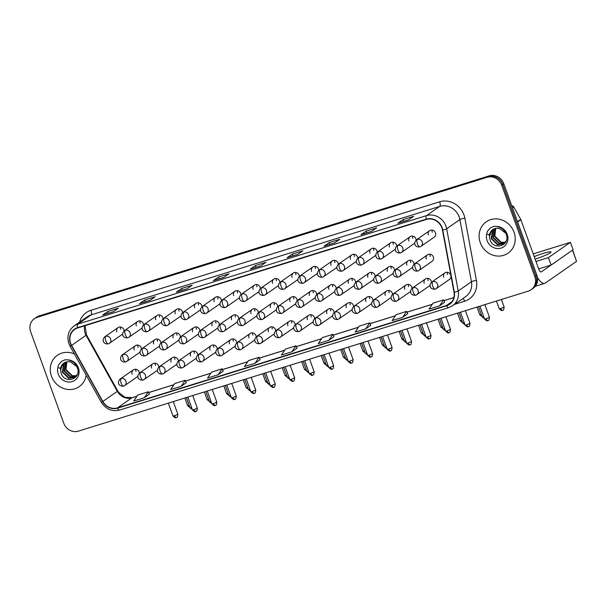 <?xml version="1.0" encoding="UTF-8"?>
<svg xmlns="http://www.w3.org/2000/svg" width="607" height="607" viewBox="0 0 607 607"><rect width="100%" height="100%" fill="white"/><g stroke="black" fill="none" stroke-linecap="round" stroke-linejoin="round"><path stroke-width="0.91" d="M140.581 372.508A3.983 1.51 72.7 0 0 140.634 377.122A3.983 1.51 -107.3 0 0 143.108 380.028L144.2 379.489A3.983 3.657 -124.8 0 0 140.581 372.508A3.983 3.657 -124.8 0 0 139.656 372.956C135.824 376.841 138.897 380.748 143.108 380.028A3.983 1.51 -107.3 0 0 143.275 379.944A3.983 3.657 -124.8 0 0 144.2 379.489L157.38 370.316A3.983 3.657 -124.8 0 0 157.425 370.285M158.859 367.098A3.983 3.657 -124.8 0 0 152.827 363.783A3.983 3.657 -124.8 0 0 151.591 368.146M160.051 366.446A3.983 1.51 72.7 0 0 160.111 371.059A3.983 1.51 -107.3 0 0 162.585 373.965L163.678 373.426A3.983 3.657 -124.8 0 0 160.051 366.446A3.983 3.657 -124.8 0 0 159.125 366.894C155.301 370.778 158.366 374.686 162.585 373.965A3.983 1.51 -107.3 0 0 162.744 373.882A3.983 3.657 -124.8 0 0 163.678 373.426L176.849 364.253A3.983 3.657 -124.8 0 0 176.895 364.223M178.337 361.036A3.983 3.657 -124.8 0 0 172.305 357.72A3.983 3.657 -124.8 0 0 171.06 362.083M179.528 360.383A3.983 1.51 72.7 0 0 179.581 365.004A3.983 1.51 -107.3 0 0 182.054 367.903L183.147 367.372A3.983 3.657 -124.8 0 0 179.528 360.383A3.983 3.657 -124.8 0 0 178.602 360.839C174.778 364.724 177.843 368.631 182.054 367.903A3.983 1.51 -107.3 0 0 182.221 367.819A3.983 3.657 -124.8 0 0 183.147 367.372L196.327 358.198A3.983 3.657 -124.8 0 0 196.372 358.168M197.806 354.981A3.983 3.657 -124.8 0 0 191.782 351.665A3.983 3.657 -124.8 0 0 190.537 356.021M199.005 354.321A3.983 1.51 72.7 0 0 199.058 358.942A3.983 1.51 -107.3 0 0 201.532 361.84L202.624 361.309A3.983 3.657 -124.8 0 0 199.005 354.321A3.983 3.657 -124.8 0 0 198.079 354.776C194.248 358.661 197.321 362.569 201.532 361.84A3.983 1.51 -107.3 0 0 201.699 361.764A3.983 3.657 -124.8 0 0 202.624 361.309L215.804 352.136A3.983 3.657 -124.8 0 0 215.849 352.106M217.283 348.919A3.983 3.657 -124.8 0 0 211.251 345.603A3.983 3.657 -124.8 0 0 210.014 349.966M218.474 348.259A3.983 1.51 72.7 0 0 218.535 352.879A3.983 1.51 -107.3 0 0 221.009 355.778L222.101 355.247A3.983 3.657 -124.8 0 0 218.474 348.259A3.983 3.657 -124.8 0 0 217.549 348.714C213.725 352.599 216.79 356.506 221.009 355.778A3.983 1.51 -107.3 0 0 221.168 355.702A3.983 3.657 -124.8 0 0 222.101 355.247L235.273 346.073A3.983 3.657 -124.8 0 0 235.319 346.043M236.76 342.856A3.983 3.657 -124.8 0 0 230.728 339.541A3.983 3.657 -124.8 0 0 229.484 343.903M237.952 342.204A3.983 1.51 72.7 0 0 238.005 346.817A3.983 1.51 -107.3 0 0 240.478 349.723L241.571 349.184A3.983 3.657 -124.8 0 0 237.952 342.204A3.983 3.657 -124.8 0 0 237.026 342.652C233.202 346.536 236.267 350.444 240.478 349.723A3.983 1.51 -107.3 0 0 240.645 349.64A3.983 3.657 -124.8 0 0 241.571 349.184L254.75 340.011A3.983 3.657 -124.8 0 0 254.796 339.981M256.23 336.794A3.983 3.657 -124.8 0 0 250.205 333.478A3.983 3.657 -124.8 0 0 248.961 337.841M257.429 336.141A3.983 1.51 72.7 0 0 257.482 340.762A3.983 1.51 -107.3 0 0 259.955 343.661L261.048 343.13A3.983 3.657 -124.8 0 0 257.429 336.141A3.983 3.657 -124.8 0 0 256.503 336.597C252.671 340.481 255.744 344.381 259.955 343.661A3.983 1.51 -107.3 0 0 260.122 343.577A3.983 3.657 -124.8 0 0 261.048 343.13L274.227 333.956A3.983 3.657 -124.8 0 0 274.273 333.918M275.707 330.732A3.983 3.657 -124.8 0 0 269.675 327.423A3.983 3.657 -124.8 0 0 268.438 331.779M276.898 330.079A3.983 1.51 72.7 0 0 276.959 334.7A3.983 1.51 -107.3 0 0 279.432 337.598L280.517 337.067A3.983 3.657 -124.8 0 0 276.898 330.079A3.983 3.657 -124.8 0 0 275.973 330.534C272.148 334.419 275.214 338.327 279.432 337.598A3.983 1.51 -107.3 0 0 279.592 337.515A3.983 3.657 -124.8 0 0 280.517 337.067L293.697 327.894A3.983 3.657 -124.8 0 0 293.742 327.863M295.184 324.677A3.983 3.657 -124.8 0 0 289.152 321.361A3.983 3.657 -124.8 0 0 287.908 325.716M296.375 324.017A3.983 1.51 72.7 0 0 296.428 328.637A3.983 1.51 -107.3 0 0 298.902 331.536L299.995 331.005A3.983 3.657 -124.8 0 0 296.375 324.017A3.983 3.657 -124.8 0 0 295.45 324.472C291.626 328.357 294.691 332.264 298.902 331.536A3.983 1.51 -107.3 0 0 299.069 331.46A3.983 3.657 -124.8 0 0 299.995 331.005L313.174 321.831A3.983 3.657 -124.8 0 0 313.22 321.801M314.654 318.614A3.983 3.657 -124.8 0 0 308.629 315.299A3.983 3.657 -124.8 0 0 307.385 319.661M315.852 317.962A3.983 1.51 72.7 0 0 315.906 322.575A3.983 1.51 -107.3 0 0 318.379 325.481L319.472 324.942A3.983 3.657 -124.8 0 0 315.852 317.962A3.983 3.657 -124.8 0 0 314.919 318.409C311.095 322.294 314.168 326.202 318.379 325.481A3.983 1.51 -107.3 0 0 318.546 325.398A3.983 3.657 -124.8 0 0 319.472 324.942L332.651 315.769A3.983 3.657 -124.8 0 0 332.697 315.739M334.131 312.552A3.983 3.657 -124.8 0 0 328.099 309.236A3.983 3.657 -124.8 0 0 326.862 313.599M335.322 311.899A3.983 1.51 72.7 0 0 335.383 316.513A3.983 1.51 -107.3 0 0 337.856 319.419L338.941 318.88A3.983 3.657 -124.8 0 0 335.322 311.899A3.983 3.657 -124.8 0 0 334.396 312.347C330.572 316.232 333.638 320.139 337.856 319.419A3.983 1.51 -107.3 0 0 338.016 319.335A3.983 3.657 -124.8 0 0 338.941 318.88L352.121 309.707A3.983 3.657 -124.8 0 0 352.166 309.676M353.608 306.489A3.983 3.657 -124.8 0 0 347.576 303.174A3.983 3.657 -124.8 0 0 346.331 307.537M354.799 305.837A3.983 1.51 72.7 0 0 354.852 310.458A3.983 1.51 -107.3 0 0 357.326 313.356L358.418 312.825A3.983 3.657 -124.8 0 0 354.799 305.837A3.983 3.657 -124.8 0 0 353.873 306.292C350.049 310.177 353.115 314.085 357.326 313.356A3.983 1.51 -107.3 0 0 357.493 313.273A3.983 3.657 -124.8 0 0 358.418 312.825L371.598 303.652A3.983 3.657 -124.8 0 0 371.643 303.621M373.077 300.435A3.983 3.657 -124.8 0 0 367.053 297.119A3.983 3.657 -124.8 0 0 365.809 301.474M374.276 299.775A3.983 1.51 72.7 0 0 374.329 304.395A3.983 1.51 -107.3 0 0 376.803 307.294L377.895 306.763A3.983 3.657 -124.8 0 0 374.276 299.775A3.983 3.657 -124.8 0 0 373.343 300.23C369.519 304.115 372.592 308.022 376.803 307.294A3.983 1.51 -107.3 0 0 376.97 307.218A3.983 3.657 -124.8 0 0 377.895 306.763L391.075 297.589A3.983 3.657 -124.8 0 0 391.113 297.559M392.554 294.372A3.983 3.657 -124.8 0 0 386.522 291.057A3.983 3.657 -124.8 0 0 385.286 295.419M393.746 293.712A3.983 1.51 72.7 0 0 393.799 298.333A3.983 1.51 -107.3 0 0 396.28 301.231L397.365 300.7A3.983 3.657 -124.8 0 0 393.746 293.712A3.983 3.657 -124.8 0 0 392.82 294.167C388.996 298.052 392.061 301.96 396.28 301.231A3.983 1.51 -107.3 0 0 396.439 301.155A3.983 3.657 -124.8 0 0 397.365 300.7L410.544 291.527A3.983 3.657 -124.8 0 0 410.59 291.497M412.032 288.31A3.983 3.657 -124.8 0 0 406 284.994A3.983 3.657 -124.8 0 0 404.755 289.357M413.223 287.657A3.983 1.51 72.7 0 0 413.276 292.271A3.983 1.51 -107.3 0 0 415.749 295.177L416.842 294.638A3.983 3.657 -124.8 0 0 413.223 287.657A3.983 3.657 -124.8 0 0 412.297 288.105C408.473 291.99 411.538 295.897 415.749 295.177A3.983 1.51 -107.3 0 0 415.916 295.093A3.983 3.657 -124.8 0 0 416.842 294.638L430.022 285.465A3.983 3.657 -124.8 0 0 430.067 285.434M431.501 282.247A3.983 3.657 -124.8 0 0 425.477 278.932A3.983 3.657 -124.8 0 0 424.232 283.294M432.7 281.595A3.983 1.51 72.7 0 0 432.753 286.216A3.983 1.51 -107.3 0 0 435.227 289.114L436.319 288.583A3.983 3.657 -124.8 0 0 432.7 281.595A3.983 3.657 -124.8 0 0 431.767 282.05C427.943 285.935 431.016 289.835 435.227 289.114A3.983 1.51 -107.3 0 0 435.394 289.031A3.983 3.657 -124.8 0 0 436.319 288.583L449.499 279.41A3.983 3.657 -124.8 0 0 450.735 275.047A3.983 3.657 -124.8 0 0 444.946 272.877A3.983 3.657 -124.8 0 0 443.709 277.232M121.104 378.563A3.983 1.51 72.7 0 0 121.157 383.184A3.983 1.51 -107.3 0 0 123.631 386.082L124.723 385.551A3.983 3.657 -124.8 0 0 121.104 378.563A3.983 3.657 -124.8 0 0 120.178 379.018C116.354 382.903 119.42 386.811 123.631 386.082A3.983 1.51 -107.3 0 0 123.798 386.006A3.983 3.657 -124.8 0 0 124.723 385.551L137.903 376.378A3.983 3.657 -124.8 0 0 137.948 376.348M139.382 373.161A3.983 3.657 -124.8 0 0 133.358 369.845A3.983 3.657 -124.8 0 0 132.114 374.208M142.668 348.35A3.983 1.51 72.7 0 0 142.721 352.971A3.983 1.51 -107.3 0 0 145.202 355.869L146.287 355.338A3.983 3.657 -124.8 0 0 142.668 348.35A3.983 3.657 -124.8 0 0 141.742 348.805C137.918 352.69 140.983 356.59 145.202 355.869A3.983 1.51 -107.3 0 0 145.361 355.785A3.983 3.657 -124.8 0 0 146.287 355.338L159.466 346.165A3.983 3.657 -124.8 0 0 159.512 346.127M160.954 342.94A3.983 3.657 -124.8 0 0 154.922 339.632A3.983 3.657 -124.8 0 0 153.677 343.987M162.145 342.287A3.983 1.51 72.7 0 0 162.198 346.908A3.983 1.51 -107.3 0 0 164.672 349.807L165.764 349.275A3.983 3.657 -124.8 0 0 162.145 342.287A3.983 3.657 -124.8 0 0 161.219 342.743C157.395 346.627 160.46 350.535 164.672 349.807A3.983 1.51 -107.3 0 0 164.838 349.723A3.983 3.657 -124.8 0 0 165.764 349.275L178.944 340.102A3.983 3.657 -124.8 0 0 178.989 340.072M180.423 336.885A3.983 3.657 -124.8 0 0 174.399 333.569A3.983 3.657 -124.8 0 0 173.154 337.924M181.622 336.225A3.983 1.51 72.7 0 0 181.675 340.846A3.983 1.51 -107.3 0 0 184.149 343.744L185.241 343.213A3.983 3.657 -124.8 0 0 181.622 336.225A3.983 3.657 -124.8 0 0 180.689 336.68C176.865 340.565 179.93 344.473 184.149 343.744A3.983 1.51 -107.3 0 0 184.308 343.668A3.983 3.657 -124.8 0 0 185.241 343.213L198.421 334.04A3.983 3.657 -124.8 0 0 198.459 334.009M199.9 330.823A3.983 3.657 -124.8 0 0 193.868 327.507A3.983 3.657 -124.8 0 0 192.631 331.87M201.092 330.17A3.983 1.51 72.7 0 0 201.145 334.783A3.983 1.51 -107.3 0 0 203.618 337.689L204.711 337.151A3.983 3.657 -124.8 0 0 201.092 330.17A3.983 3.657 -124.8 0 0 200.166 330.618C196.342 334.503 199.407 338.41 203.618 337.689A3.983 1.51 -107.3 0 0 203.785 337.606A3.983 3.657 -124.8 0 0 204.711 337.151L217.89 327.977A3.983 3.657 -124.8 0 0 217.936 327.947M219.377 324.76A3.983 3.657 -124.8 0 0 213.345 321.444A3.983 3.657 -124.8 0 0 212.101 325.807M220.569 324.108A3.983 1.51 72.7 0 0 220.622 328.721A3.983 1.51 -107.3 0 0 223.095 331.627L224.188 331.088A3.983 3.657 -124.8 0 0 220.569 324.108A3.983 3.657 -124.8 0 0 219.643 324.555C215.819 328.44 218.884 332.348 223.095 331.627A3.983 1.51 -107.3 0 0 223.262 331.543A3.983 3.657 -124.8 0 0 224.188 331.088L237.367 321.915A3.983 3.657 -124.8 0 0 237.413 321.885M238.847 318.698A3.983 3.657 -124.8 0 0 232.822 315.382A3.983 3.657 -124.8 0 0 231.578 319.745M240.038 318.045A3.983 1.51 72.7 0 0 240.099 322.666A3.983 1.51 -107.3 0 0 242.572 325.564L243.665 325.033A3.983 3.657 -124.8 0 0 240.038 318.045A3.983 3.657 -124.8 0 0 239.112 318.5C235.288 322.385 238.354 326.293 242.572 325.564A3.983 1.51 -107.3 0 0 242.732 325.481A3.983 3.657 -124.8 0 0 243.665 325.033L256.837 315.86A3.983 3.657 -124.8 0 0 256.882 315.83M258.324 312.643A3.983 3.657 -124.8 0 0 252.292 309.327A3.983 3.657 -124.8 0 0 251.055 313.682M259.515 311.983A3.983 1.51 72.7 0 0 259.568 316.604A3.983 1.51 -107.3 0 0 262.042 319.502L263.135 318.971A3.983 3.657 -124.8 0 0 259.515 311.983A3.983 3.657 -124.8 0 0 258.59 312.438C254.765 316.323 257.831 320.23 262.042 319.502A3.983 1.51 -107.3 0 0 262.209 319.426A3.983 3.657 -124.8 0 0 263.135 318.971L276.314 309.798A3.983 3.657 -124.8 0 0 276.36 309.767M277.794 306.581A3.983 3.657 -124.8 0 0 271.769 303.265A3.983 3.657 -124.8 0 0 270.525 307.628M278.992 305.92A3.983 1.51 72.7 0 0 279.045 310.541A3.983 1.51 -107.3 0 0 281.519 313.44L282.612 312.909A3.983 3.657 -124.8 0 0 278.992 305.92A3.983 3.657 -124.8 0 0 278.067 306.376C274.235 310.26 277.308 314.168 281.519 313.44A3.983 1.51 -107.3 0 0 281.686 313.364A3.983 3.657 -124.8 0 0 282.612 312.909L295.791 303.735A3.983 3.657 -124.8 0 0 295.837 303.705M297.271 300.518A3.983 3.657 -124.8 0 0 291.239 297.202A3.983 3.657 -124.8 0 0 290.002 301.565M298.462 299.866A3.983 1.51 72.7 0 0 298.523 304.479A3.983 1.51 -107.3 0 0 300.996 307.385L302.089 306.846A3.983 3.657 -124.8 0 0 298.462 299.866A3.983 3.657 -124.8 0 0 297.536 300.313C293.712 304.198 296.777 308.106 300.996 307.385A3.983 1.51 -107.3 0 0 301.155 307.301A3.983 3.657 -124.8 0 0 302.089 306.846L315.261 297.673A3.983 3.657 -124.8 0 0 315.306 297.642M316.748 294.456A3.983 3.657 -124.8 0 0 310.716 291.14A3.983 3.657 -124.8 0 0 309.471 295.503M317.939 293.803A3.983 1.51 72.7 0 0 317.992 298.424A3.983 1.51 -107.3 0 0 320.466 301.322L321.558 300.791A3.983 3.657 -124.8 0 0 317.939 293.803A3.983 3.657 -124.8 0 0 317.013 294.258C313.189 298.143 316.255 302.043 320.466 301.322A3.983 1.51 -107.3 0 0 320.633 301.239A3.983 3.657 -124.8 0 0 321.558 300.791L334.738 291.618A3.983 3.657 -124.8 0 0 334.783 291.58M336.217 288.393A3.983 3.657 -124.8 0 0 330.193 285.085A3.983 3.657 -124.8 0 0 328.948 289.44M337.416 287.741A3.983 1.51 72.7 0 0 337.469 292.362A3.983 1.51 -107.3 0 0 339.943 295.26L341.035 294.729A3.983 3.657 -124.8 0 0 337.416 287.741A3.983 3.657 -124.8 0 0 336.49 288.196C332.659 292.081 335.732 295.988 339.943 295.26A3.983 1.51 -107.3 0 0 340.11 295.177A3.983 3.657 -124.8 0 0 341.035 294.729L354.215 285.556A3.983 3.657 -124.8 0 0 354.26 285.525M355.694 282.338A3.983 3.657 -124.8 0 0 349.662 279.023A3.983 3.657 -124.8 0 0 348.426 283.378M356.886 281.678A3.983 1.51 72.7 0 0 356.946 286.299A3.983 1.51 -107.3 0 0 359.42 289.198L360.512 288.666A3.983 3.657 -124.8 0 0 356.886 281.678A3.983 3.657 -124.8 0 0 355.96 282.134C352.136 286.018 355.201 289.926 359.42 289.198A3.983 1.51 -107.3 0 0 359.579 289.122A3.983 3.657 -124.8 0 0 360.512 288.666L373.684 279.493A3.983 3.657 -124.8 0 0 373.73 279.463M375.172 276.276A3.983 3.657 -124.8 0 0 369.139 272.96A3.983 3.657 -124.8 0 0 367.895 277.323M376.363 275.616A3.983 1.51 72.7 0 0 376.416 280.237A3.983 1.51 -107.3 0 0 378.889 283.143L379.982 282.604A3.983 3.657 -124.8 0 0 376.363 275.616A3.983 3.657 -124.8 0 0 375.437 276.071C371.613 279.956 374.678 283.864 378.889 283.143A3.983 1.51 -107.3 0 0 379.056 283.059A3.983 3.657 -124.8 0 0 379.982 282.604L393.161 273.431A3.983 3.657 -124.8 0 0 393.207 273.4M394.641 270.214A3.983 3.657 -124.8 0 0 388.617 266.898A3.983 3.657 -124.8 0 0 387.372 271.261M395.84 269.561A3.983 1.51 72.7 0 0 395.893 274.174A3.983 1.51 -107.3 0 0 398.367 277.08L399.459 276.542A3.983 3.657 -124.8 0 0 395.84 269.561A3.983 3.657 -124.8 0 0 394.914 270.009C391.083 273.894 394.155 277.801 398.367 277.08A3.983 1.51 -107.3 0 0 398.533 276.997A3.983 3.657 -124.8 0 0 399.459 276.542L412.639 267.368A3.983 3.657 -124.8 0 0 412.684 267.338M414.118 264.151A3.983 3.657 -124.8 0 0 408.086 260.835A3.983 3.657 -124.8 0 0 406.849 265.198M415.309 263.499A3.983 1.51 72.7 0 0 415.37 268.119A3.983 1.51 -107.3 0 0 417.844 271.018L418.929 270.487A3.983 3.657 -124.8 0 0 415.309 263.499A3.983 3.657 -124.8 0 0 414.384 263.954C410.56 267.839 413.625 271.746 417.844 271.018A3.983 1.51 -107.3 0 0 418.003 270.934A3.983 3.657 -124.8 0 0 418.929 270.487L432.108 261.313A3.983 3.657 -124.8 0 0 433.352 256.951A3.983 3.657 -124.8 0 0 427.563 254.781A3.983 3.657 -124.8 0 0 426.319 259.136M123.198 354.412A3.983 1.51 72.7 0 0 123.251 359.025A3.983 1.51 -107.3 0 0 125.725 361.931L126.817 361.393A3.983 3.657 -124.8 0 0 123.198 354.412A3.983 3.657 -124.8 0 0 122.265 354.86C118.441 358.745 121.506 362.652 125.725 361.931A3.983 1.51 -107.3 0 0 125.884 361.848A3.983 3.657 -124.8 0 0 126.817 361.393L139.997 352.219A3.983 3.657 -124.8 0 0 140.035 352.189M141.477 349.002A3.983 3.657 -124.8 0 0 135.444 345.687A3.983 3.657 -124.8 0 0 134.208 350.049M125.285 330.254A3.983 1.51 72.7 0 0 125.338 334.874A3.983 1.51 -107.3 0 0 127.811 337.773L128.904 337.242A3.983 3.657 -124.8 0 0 125.285 330.254A3.983 3.657 -124.8 0 0 124.359 330.709C120.535 334.594 123.6 338.501 127.811 337.773A3.983 1.51 -107.3 0 0 127.978 337.689A3.983 3.657 -124.8 0 0 128.904 337.242L142.084 328.068A3.983 3.657 -124.8 0 0 142.129 328.038M143.563 324.851A3.983 3.657 -124.8 0 0 137.539 321.535A3.983 3.657 -124.8 0 0 136.294 325.891M144.762 324.191A3.983 1.51 72.7 0 0 144.815 328.812A3.983 1.51 -107.3 0 0 147.289 331.71L148.381 331.179A3.983 3.657 -124.8 0 0 144.762 324.191A3.983 3.657 -124.8 0 0 143.829 324.646C140.005 328.531 143.077 332.439 147.289 331.71A3.983 1.51 -107.3 0 0 147.455 331.634A3.983 3.657 -124.8 0 0 148.381 331.179L161.561 322.006A3.983 3.657 -124.8 0 0 161.599 321.976M163.04 318.789A3.983 3.657 -124.8 0 0 157.008 315.473A3.983 3.657 -124.8 0 0 155.771 319.836M164.231 318.129A3.983 1.51 72.7 0 0 164.285 322.749A3.983 1.51 -107.3 0 0 166.766 325.648L167.851 325.117A3.983 3.657 -124.8 0 0 164.231 318.129A3.983 3.657 -124.8 0 0 163.306 318.584C159.482 322.469 162.547 326.376 166.766 325.648A3.983 1.51 -107.3 0 0 166.925 325.572A3.983 3.657 -124.8 0 0 167.851 325.117L181.03 315.943A3.983 3.657 -124.8 0 0 181.076 315.913M182.517 312.726A3.983 3.657 -124.8 0 0 176.485 309.411A3.983 3.657 -124.8 0 0 175.241 313.773M183.709 312.074A3.983 1.51 72.7 0 0 183.762 316.687A3.983 1.51 -107.3 0 0 186.235 319.593L187.328 319.054A3.983 3.657 -124.8 0 0 183.709 312.074A3.983 3.657 -124.8 0 0 182.783 312.522C178.959 316.406 182.024 320.314 186.235 319.593A3.983 1.51 -107.3 0 0 186.402 319.51A3.983 3.657 -124.8 0 0 187.328 319.054L200.507 309.881A3.983 3.657 -124.8 0 0 200.553 309.851M201.987 306.664A3.983 3.657 -124.8 0 0 195.962 303.348A3.983 3.657 -124.8 0 0 194.718 307.711M203.186 306.011A3.983 1.51 72.7 0 0 203.239 310.632A3.983 1.51 -107.3 0 0 205.712 313.531L206.805 313A3.983 3.657 -124.8 0 0 203.186 306.011A3.983 3.657 -124.8 0 0 202.252 306.467C198.428 310.352 201.501 314.251 205.712 313.531A3.983 1.51 -107.3 0 0 205.879 313.447A3.983 3.657 -124.8 0 0 206.805 313L219.984 303.826A3.983 3.657 -124.8 0 0 220.022 303.788M221.464 300.602A3.983 3.657 -124.8 0 0 215.432 297.293A3.983 3.657 -124.8 0 0 214.195 301.649M222.655 299.949A3.983 1.51 72.7 0 0 222.708 304.57A3.983 1.51 -107.3 0 0 225.189 307.468L226.274 306.937A3.983 3.657 -124.8 0 0 222.655 299.949A3.983 3.657 -124.8 0 0 221.73 300.404C217.905 304.289 220.971 308.197 225.189 307.468A3.983 1.51 -107.3 0 0 225.349 307.385A3.983 3.657 -124.8 0 0 226.274 306.937L239.454 297.764A3.983 3.657 -124.8 0 0 239.499 297.733M240.941 294.547A3.983 3.657 -124.8 0 0 234.909 291.231A3.983 3.657 -124.8 0 0 233.665 295.586M242.132 293.887A3.983 1.51 72.7 0 0 242.185 298.507A3.983 1.51 -107.3 0 0 244.659 301.406L245.752 300.875A3.983 3.657 -124.8 0 0 242.132 293.887A3.983 3.657 -124.8 0 0 241.207 294.342C237.383 298.227 240.448 302.134 244.659 301.406A3.983 1.51 -107.3 0 0 244.826 301.33A3.983 3.657 -124.8 0 0 245.752 300.875L258.931 291.701A3.983 3.657 -124.8 0 0 258.977 291.671M260.411 288.484A3.983 3.657 -124.8 0 0 254.386 285.169A3.983 3.657 -124.8 0 0 253.142 289.531M261.609 287.832A3.983 1.51 72.7 0 0 261.663 292.445A3.983 1.51 -107.3 0 0 264.136 295.351L265.229 294.812A3.983 3.657 -124.8 0 0 261.609 287.832A3.983 3.657 -124.8 0 0 260.676 288.279C256.852 292.164 259.925 296.072 264.136 295.351A3.983 1.51 -107.3 0 0 264.295 295.268A3.983 3.657 -124.8 0 0 265.229 294.812L278.408 285.639A3.983 3.657 -124.8 0 0 278.446 285.609M279.888 282.422A3.983 3.657 -124.8 0 0 273.856 279.106A3.983 3.657 -124.8 0 0 272.619 283.469M281.079 281.769A3.983 1.51 72.7 0 0 281.132 286.383A3.983 1.51 -107.3 0 0 283.613 289.289L284.698 288.75A3.983 3.657 -124.8 0 0 281.079 281.769A3.983 3.657 -124.8 0 0 280.153 282.217C276.329 286.102 279.395 290.009 283.613 289.289A3.983 1.51 -107.3 0 0 283.773 289.205A3.983 3.657 -124.8 0 0 284.698 288.75L297.878 279.577A3.983 3.657 -124.8 0 0 297.923 279.546M299.365 276.36A3.983 3.657 -124.8 0 0 293.333 273.044A3.983 3.657 -124.8 0 0 292.088 277.407M300.556 275.707A3.983 1.51 72.7 0 0 300.609 280.328A3.983 1.51 -107.3 0 0 303.083 283.226L304.175 282.695A3.983 3.657 -124.8 0 0 300.556 275.707A3.983 3.657 -124.8 0 0 299.63 276.162C295.806 280.047 298.872 283.955 303.083 283.226A3.983 1.51 -107.3 0 0 303.25 283.143A3.983 3.657 -124.8 0 0 304.175 282.695L317.355 273.522A3.983 3.657 -124.8 0 0 317.4 273.491M318.834 270.305A3.983 3.657 -124.8 0 0 312.81 266.989A3.983 3.657 -124.8 0 0 311.566 271.344M320.033 269.645A3.983 1.51 72.7 0 0 320.086 274.265A3.983 1.51 -107.3 0 0 322.56 277.164L323.652 276.633A3.983 3.657 -124.8 0 0 320.033 269.645A3.983 3.657 -124.8 0 0 319.1 270.1C315.276 273.985 318.341 277.892 322.56 277.164A3.983 1.51 -107.3 0 0 322.719 277.088A3.983 3.657 -124.8 0 0 323.652 276.633L336.832 267.459A3.983 3.657 -124.8 0 0 336.87 267.429M338.311 264.242A3.983 3.657 -124.8 0 0 332.279 260.927A3.983 3.657 -124.8 0 0 331.043 265.289M339.503 263.582A3.983 1.51 72.7 0 0 339.556 268.203A3.983 1.51 -107.3 0 0 342.037 271.101L343.122 270.57A3.983 3.657 -124.8 0 0 339.503 263.582A3.983 3.657 -124.8 0 0 338.577 264.037C334.753 267.922 337.818 271.83 342.037 271.101A3.983 1.51 -107.3 0 0 342.196 271.026A3.983 3.657 -124.8 0 0 343.122 270.57L356.301 261.397A3.983 3.657 -124.8 0 0 356.347 261.367M357.789 258.18A3.983 3.657 -124.8 0 0 351.757 254.864A3.983 3.657 -124.8 0 0 350.512 259.227M358.98 257.527A3.983 1.51 72.7 0 0 359.033 262.141A3.983 1.51 -107.3 0 0 361.506 265.047L362.599 264.508A3.983 3.657 -124.8 0 0 358.98 257.527A3.983 3.657 -124.8 0 0 358.054 257.975C354.23 261.86 357.295 265.767 361.506 265.047A3.983 1.51 -107.3 0 0 361.673 264.963A3.983 3.657 -124.8 0 0 362.599 264.508L375.779 255.335A3.983 3.657 -124.8 0 0 375.824 255.304M377.258 252.117A3.983 3.657 -124.8 0 0 371.234 248.802A3.983 3.657 -124.8 0 0 369.989 253.165M378.457 251.465A3.983 1.51 72.7 0 0 378.51 256.086A3.983 1.51 -107.3 0 0 380.984 258.984L382.076 258.453A3.983 3.657 -124.8 0 0 378.457 251.465A3.983 3.657 -124.8 0 0 377.524 251.92C373.7 255.805 376.765 259.705 380.984 258.984A3.983 1.51 -107.3 0 0 381.143 258.901A3.983 3.657 -124.8 0 0 382.076 258.453L395.248 249.28A3.983 3.657 -124.8 0 0 395.294 249.242M396.735 246.055A3.983 3.657 -124.8 0 0 390.703 242.747A3.983 3.657 -124.8 0 0 389.466 247.102M397.926 245.403A3.983 1.51 72.7 0 0 397.98 250.023A3.983 1.51 -107.3 0 0 400.453 252.922L401.546 252.391A3.983 3.657 -124.8 0 0 397.926 245.403A3.983 3.657 -124.8 0 0 397.001 245.858C393.177 249.743 396.242 253.65 400.453 252.922A3.983 1.51 -107.3 0 0 400.62 252.838A3.983 3.657 -124.8 0 0 401.546 252.391L414.725 243.217A3.983 3.657 -124.8 0 0 414.771 243.187M416.205 240A3.983 3.657 -124.8 0 0 410.18 236.684A3.983 3.657 -124.8 0 0 408.936 241.04M417.404 239.34A3.983 1.51 72.7 0 0 417.457 243.961A3.983 1.51 -107.3 0 0 419.93 246.859L421.023 246.328A3.983 3.657 -124.8 0 0 417.404 239.34A3.983 3.657 -124.8 0 0 416.478 239.795C412.646 243.68 415.719 247.588 419.93 246.859A3.983 1.51 -107.3 0 0 420.097 246.783A3.983 3.657 -124.8 0 0 421.023 246.328L434.202 237.155A3.983 3.657 -124.8 0 0 435.439 232.792A3.983 3.657 -124.8 0 0 429.65 230.622A3.983 3.657 -124.8 0 0 428.413 234.985M105.808 336.316A3.983 1.51 72.7 0 0 105.861 340.929A3.983 1.51 -107.3 0 0 108.342 343.835L109.427 343.296A3.983 3.657 -124.8 0 0 105.808 336.316A3.983 3.657 -124.8 0 0 104.882 336.764C101.058 340.648 104.123 344.556 108.342 343.835A3.983 1.51 -107.3 0 0 108.501 343.752A3.983 3.657 -124.8 0 0 109.427 343.296L122.606 334.123A3.983 3.657 -124.8 0 0 122.652 334.093M124.094 330.906A3.983 3.657 -124.8 0 0 118.061 327.59A3.983 3.657 -124.8 0 0 116.817 331.953M120.694 329.26A3.983 3.657 55.2 0 1 120.535 327.021M432.29 232.284A3.983 3.657 55.2 0 1 432.131 230.045M412.813 238.346A3.983 3.657 55.2 0 1 412.654 236.108M393.336 244.409A3.983 3.657 55.2 0 1 393.184 242.17M373.866 250.463A3.983 3.657 55.2 0 1 373.707 248.225M354.389 256.526A3.983 3.657 55.2 0 1 354.23 254.287M334.912 262.588A3.983 3.657 55.2 0 1 334.76 260.35M315.443 268.651A3.983 3.657 55.2 0 1 315.283 266.412M295.966 274.713A3.983 3.657 55.2 0 1 295.806 272.475M276.488 280.768A3.983 3.657 55.2 0 1 276.337 278.53M257.019 286.83A3.983 3.657 55.2 0 1 256.86 284.592M237.542 292.893A3.983 3.657 55.2 0 1 237.383 290.654M218.072 298.955A3.983 3.657 55.2 0 1 217.913 296.717M198.595 305.01A3.983 3.657 55.2 0 1 198.436 302.772M179.118 311.072A3.983 3.657 55.2 0 1 178.959 308.834M159.649 317.135A3.983 3.657 55.2 0 1 159.489 314.896M140.171 323.197A3.983 3.657 55.2 0 1 140.012 320.959M138.077 347.348A3.983 3.657 55.2 0 1 137.926 345.11M430.196 256.442A3.983 3.657 55.2 0 1 430.037 254.204M410.727 262.505A3.983 3.657 55.2 0 1 410.567 260.266M391.249 268.56A3.983 3.657 55.2 0 1 391.09 266.321M371.772 274.622A3.983 3.657 55.2 0 1 371.613 272.384M352.303 280.684A3.983 3.657 55.2 0 1 352.143 278.446M332.826 286.747A3.983 3.657 55.2 0 1 332.666 284.508M313.349 292.802A3.983 3.657 55.2 0 1 313.189 290.563M293.879 298.864A3.983 3.657 55.2 0 1 293.72 296.626M274.402 304.926A3.983 3.657 55.2 0 1 274.243 302.688M254.925 310.989A3.983 3.657 55.2 0 1 254.773 308.751M235.455 317.051A3.983 3.657 55.2 0 1 235.296 314.813M215.978 323.106A3.983 3.657 55.2 0 1 215.819 320.868M196.501 329.169A3.983 3.657 55.2 0 1 196.349 326.93M177.032 335.231A3.983 3.657 55.2 0 1 176.872 332.993M157.554 341.293A3.983 3.657 55.2 0 1 157.395 339.055M135.991 371.507A3.983 3.657 55.2 0 1 135.831 369.268M447.587 274.539A3.983 3.657 55.2 0 1 447.427 272.3M428.11 280.593A3.983 3.657 55.2 0 1 427.95 278.355M408.632 286.656A3.983 3.657 55.2 0 1 408.473 284.417M389.163 292.718A3.983 3.657 55.2 0 1 389.004 290.48M369.686 298.781A3.983 3.657 55.2 0 1 369.526 296.542M350.209 304.843A3.983 3.657 55.2 0 1 350.049 302.605M330.739 310.898A3.983 3.657 55.2 0 1 330.58 308.66M311.262 316.96A3.983 3.657 55.2 0 1 311.103 314.722M291.785 323.023A3.983 3.657 55.2 0 1 291.626 320.784M272.315 329.085A3.983 3.657 55.2 0 1 272.156 326.847M252.838 335.14A3.983 3.657 55.2 0 1 252.679 332.902M233.361 341.202A3.983 3.657 55.2 0 1 233.202 338.964M213.892 347.265A3.983 3.657 55.2 0 1 213.732 345.026M194.415 353.327A3.983 3.657 55.2 0 1 194.255 351.089M174.937 359.39A3.983 3.657 55.2 0 1 174.778 357.151M155.468 365.444A3.983 3.657 55.2 0 1 155.309 363.206M51.443 376.203A19.105 17.542 -124.8 0 0 79.229 386.629A19.105 17.542 -124.8 0 0 86.186 375.156A19.105 17.542 -124.8 0 1 79.229 386.629A19.105 17.542 -124.8 0 1 51.443 376.203A19.105 17.542 -124.8 0 1 57.399 355.277A19.105 17.542 -124.8 0 0 51.443 376.203M480.304 242.739A19.105 17.542 -124.8 0 0 508.089 253.165A19.105 17.542 -124.8 0 0 514.046 232.238A19.105 17.542 -124.8 0 0 486.26 221.805A19.105 17.542 -124.8 0 0 480.304 242.739A19.105 17.542 -124.8 0 0 508.089 253.165A19.105 17.542 -124.8 0 0 514.046 232.238A19.105 17.542 -124.8 0 0 486.26 221.805A19.105 17.542 -124.8 0 0 480.304 242.739M70.67 343.387A12.732 11.7 55.2 0 1 74.646 329.434A12.732 11.7 55.2 0 1 77.613 327.985L426.326 219.461A12.732 11.7 55.2 0 1 442.457 229.977L454.013 292.187A12.732 11.7 55.2 0 1 449.461 304.016A12.732 11.7 55.2 0 1 446.494 305.465L117.492 407.858A12.732 11.7 55.2 0 1 102.856 401.47L71.596 345.398A12.732 11.7 55.2 0 1 70.67 343.387M70.389 343.471A13.05 11.988 -124.8 0 0 71.338 345.535L102.598 401.606A13.05 11.988 -124.8 0 0 117.599 408.154L446.6 305.761A13.05 11.988 -124.8 0 0 454.309 292.149L442.753 229.947A13.05 11.988 -124.8 0 0 426.22 219.157L77.506 327.689A13.05 11.988 -124.8 0 0 70.389 343.471M531.102 289.751L533.166 288.31A11.943 10.964 -124.8 0 0 536.892 275.229L503.772 183.731L502.74 184.452A11.943 10.964 -124.8 0 0 488.157 176.576L38.203 316.611A11.943 10.964 -124.8 0 0 35.418 317.969A11.943 10.964 -124.8 0 1 38.203 316.611L488.157 176.576A11.943 10.964 -124.8 0 1 502.74 184.452L535.86 275.95L502.74 184.452L501.708 185.173A11.943 10.964 -124.8 0 0 487.125 177.297L37.171 317.332A11.943 10.964 -124.8 0 0 34.387 318.69A11.943 10.964 -124.8 0 0 30.661 331.771L63.781 423.269A11.943 10.964 -124.8 0 0 78.371 431.145L528.318 291.11A11.943 10.964 -124.8 0 0 531.102 289.751A11.943 10.964 -124.8 0 0 534.828 276.671L501.708 185.173M532.134 289.031A11.943 10.964 -124.8 0 0 535.86 275.95A11.943 10.964 -124.8 0 1 532.134 289.031M408.443 219.931L413.61 216.327L403.071 219.613L397.896 223.209L408.443 219.931M398.033 223.148L408.503 219.886L398.093 223.133A3.187 1.206 72.7 0 0 398.033 223.148A3.187 1.206 72.7 0 0 397.896 223.209M403.708 221.38L403.071 219.613M371.537 231.411L376.704 227.815L366.158 231.1L360.99 234.697L371.537 231.411M361.119 234.636L371.598 231.373L361.188 234.621A3.187 1.206 72.7 0 0 361.119 234.636A3.187 1.206 72.7 0 0 360.99 234.697M366.795 232.868L366.158 231.1M334.624 242.899L339.791 239.302L329.244 242.588L324.077 246.184L334.624 242.899M324.206 246.116L334.685 242.861L324.275 246.101A3.187 1.206 72.7 0 0 324.206 246.116A3.187 1.206 72.7 0 0 324.077 246.184M329.889 244.355L329.244 242.588M297.718 254.386L302.885 250.79L292.339 254.075L287.172 257.672L297.718 254.386M297.764 254.356L287.361 257.588A3.187 1.206 72.7 0 0 287.301 257.603A3.187 1.206 72.7 0 0 287.172 257.672M292.976 255.843L292.339 254.075M113.168 311.823L118.335 308.227L107.788 311.505L102.621 315.109L113.168 311.823M113.213 311.793L102.811 315.025A3.187 1.206 72.7 0 0 102.75 315.041A3.187 1.206 72.7 0 0 102.621 315.109M108.425 313.273L107.788 311.505M150.073 300.336L155.24 296.74L144.694 300.025L139.527 303.621L150.073 300.336M150.126 300.306L139.724 303.538A3.187 1.206 72.7 0 0 139.656 303.553A3.187 1.206 72.7 0 0 139.527 303.621M145.339 301.785L144.694 300.025M186.986 288.849L192.153 285.252L181.607 288.537L176.44 292.134L186.986 288.849M176.569 292.066L187.047 288.803L176.637 292.05A3.187 1.206 72.7 0 0 176.569 292.066A3.187 1.206 72.7 0 0 176.44 292.134M182.244 290.298L181.607 288.537M223.892 277.361L229.059 273.765L218.52 277.05L213.345 280.646L223.892 277.361M213.482 280.578L223.953 277.323L213.543 280.563A3.187 1.206 72.7 0 0 213.482 280.578A3.187 1.206 72.7 0 0 213.345 280.646M219.157 278.81L218.52 277.05M260.805 265.874L265.972 262.277L255.426 265.562L250.259 269.159L260.805 265.874M250.388 269.091L260.866 265.836L250.456 269.076A3.187 1.206 72.7 0 0 250.388 269.091A3.187 1.206 72.7 0 0 250.259 269.159M256.063 267.323L255.426 265.562M74.38 353.98A19.105 17.542 -124.8 0 0 57.399 355.277A19.105 17.542 -124.8 0 1 74.38 353.98M365.725 328.819L370.839 325.253L369.777 322.848L359.23 326.126L355.178 332.097L365.725 328.819L369.777 322.848M402.638 317.332L406.69 311.361L396.143 314.638L392.092 320.61L402.638 317.332L407.745 313.751M439.544 305.845L443.596 299.873L433.049 303.151L428.997 309.13L439.544 305.845L444.658 302.263M254.993 363.282L259.045 357.303L248.498 360.588L244.446 366.56L254.993 363.282L260.107 359.701M218.088 374.769L222.139 368.79L211.593 372.076L207.541 378.047L218.088 374.769L223.194 371.188M181.174 386.257L186.288 382.691L185.226 380.278L174.679 383.563L170.628 389.535L181.174 386.257L185.226 380.278M144.269 397.737L148.313 391.765L137.774 395.051L133.722 401.022L144.269 397.737L149.375 394.163M328.819 340.307L333.933 336.741L332.864 334.336L322.317 337.613L318.273 343.585L328.819 340.307L332.864 334.336M291.906 351.794L297.073 348.198L295.958 345.815L285.411 349.101L281.36 355.072L291.906 351.794L295.958 345.815M259.045 357.303L260.115 359.716M222.139 368.79L223.201 371.203M148.313 391.765L149.383 394.178M406.69 311.361L407.752 313.773M443.596 299.873L444.665 302.286M503.772 183.731A11.943 10.964 -124.8 0 0 489.189 175.855L39.235 315.89A11.943 10.964 -124.8 0 0 36.458 317.249L34.387 318.69M65.078 362.379A8.999 8.263 -124.8 0 0 63.947 363.032A8.999 8.263 -124.8 0 0 60.594 370.247L61.057 372.941C64.486 384.686 81.672 379.185 77.423 368.077C75.716 363.472 72.506 360.733 67.794 359.868L65.124 359.784L61.611 361.324L58.507 364.815L57.862 367.432L59.972 368.312L65.791 362.106L68.424 361.651L70.488 361.855L76.884 366.674M76.376 375.953L71.914 376.037L65.579 369.8L66.588 361.878M76.535 375.748L72.324 375.748L65.988 369.511L66.853 361.825M75.678 376.704L70.275 377.175L63.94 370.945L65.602 362.174M75.86 376.53L70.685 376.894L64.35 370.657L65.837 362.091M77.362 374.322L74.896 377.334L68.629 378.32L62.293 372.083L63.91 363.373L64.699 362.569M75.101 377.19L69.039 378.032L62.703 371.795L64.319 363.092L64.919 362.462M60.594 370.247L62.68 364.23L64.076 362.948M76.232 376.34L73.591 376.31M58.507 364.815L61.671 361.286M493.939 228.915A8.999 8.263 -124.8 0 0 492.808 229.56A8.999 8.263 -124.8 0 0 489.454 236.776L489.917 239.477C493.347 251.215 510.533 245.714 506.284 234.613C504.576 230.007 501.367 227.268 496.655 226.403L493.984 226.312L490.471 227.853L487.368 231.343L486.723 233.968L488.832 234.848L494.652 228.634L497.285 228.179L499.349 228.384L505.745 233.202M505.236 242.481L500.775 242.565L494.439 236.335L495.449 228.414M505.396 242.276L501.185 242.284L494.849 236.047L495.714 228.353M504.538 243.232L499.136 243.71L492.801 237.474L494.462 228.702M504.721 243.058L499.546 243.422L493.21 237.185L494.697 228.619M506.223 240.858L503.757 243.87L497.49 244.849L491.154 238.619L492.77 229.909L493.559 229.105M503.962 243.718L497.899 244.568L491.564 238.331L493.18 229.621L493.779 228.991M489.454 236.776L491.541 230.766L492.937 229.476M487.368 231.343L490.532 227.815M537.476 277.467A15.919 6.047 72.7 0 0 544.745 283.332A15.919 6.047 72.7 0 0 545.397 283.006L576.536 261.336L572.5 250.175L541.361 271.853A3.983 1.51 -107.3 0 1 541.194 271.936A3.983 1.51 -107.3 0 1 538.72 269.03L520.874 219.726L517.619 221.987M572.629 250.092L576.536 261.336M511.777 205.849A1.988 1.829 55.2 0 1 513.765 206.919L520.73 219.415A1.988 1.829 55.2 0 1 520.874 219.726M535.131 259.121A12.732 1.404 -19.9 0 0 551.004 251.981A12.732 1.404 -19.9 0 0 543.166 253.438A12.732 1.404 -19.9 0 0 534.243 256.655M535.989 261.488L548.432 257.611L570.398 242.322L533.242 253.893M538.682 268.924L551.126 265.054L573.091 249.765L570.398 242.322M548.432 257.611L551.126 265.054M84.73 325.769A12.732 11.7 -124.8 0 0 85.147 333.311A12.732 11.7 -124.8 0 0 86.065 335.33L117.326 391.394A12.732 11.7 -124.8 0 0 131.962 397.782L136.97 396.227M79.593 322.112A19.902 18.278 55.2 0 1 90.951 310.314L439.665 201.79A3.983 1.51 -107.3 0 1 439.718 206.41L91.004 314.934A15.919 14.621 -124.8 0 0 87.302 316.748L74.069 325.959A15.919 14.621 55.2 0 1 77.779 324.146A3.983 1.51 72.7 0 0 77.506 327.689M439.665 201.79A19.902 18.278 55.2 0 1 463.976 214.916A19.902 18.278 55.2 0 1 464.879 218.232L476.427 280.434A19.902 18.278 55.2 0 1 464.681 301.193L454.582 304.335M459.165 216.911A15.919 14.621 -124.8 0 0 439.718 206.41L426.493 215.622A15.919 14.621 55.2 0 1 446.661 228.771L458.209 290.973A15.919 14.621 55.2 0 1 452.519 305.769L465.751 296.557A15.919 14.621 -124.8 0 0 471.442 281.769L459.886 219.559A15.919 14.621 -124.8 0 0 459.165 216.911M74.069 325.959C68.401 330.458 66.671 336.361 68.872 343.661L70.002 346.127L71.338 345.535M119.814 409.968A3.983 1.51 -107.3 0 1 119.647 410.051A3.983 1.51 -107.3 0 1 117.599 408.154M446.6 305.761A3.983 1.51 72.7 0 0 448.649 307.658L452.519 305.769M454.309 292.149A3.983 0.698 -10.5 0 0 458.209 290.973L471.442 281.769A3.983 0.698 169.5 0 1 476.427 280.434M70.002 346.127L101.263 402.198L102.598 401.606M442.753 229.947A3.983 0.698 -10.5 0 0 446.661 228.771L459.886 219.559A3.983 0.698 169.5 0 1 464.879 218.232M426.22 219.157A3.983 1.51 -107.3 0 1 426.493 215.622L77.779 324.146L91.004 314.934A3.983 1.51 -107.3 0 0 90.951 310.314M487.125 177.297L489.189 175.855M37.171 317.332L39.235 315.89M534.828 276.671L536.892 275.229M462.974 298.492A3.983 1.51 -107.3 0 1 464.681 301.193M446.494 305.465L451.851 301.74M71.596 345.398L86.513 334.943L117.773 391.007L102.856 401.47M117.492 407.858L131.962 397.782A7.163 2.724 -107.3 0 1 132.258 397.638L137.015 396.159M148.677 392.585L173.883 384.739M185.59 381.097L210.796 373.252M222.496 369.61L247.702 361.764M259.409 358.122L284.615 350.277M296.315 346.635L321.52 338.789M333.228 335.147L358.433 327.302M370.141 323.66L395.347 315.815M407.047 312.173L432.252 304.327M443.96 300.685L453.854 297.612M189.217 405.506L187.669 405.787L189.93 407.487M191.615 407.578L190.067 407.866L192.328 409.566M174.581 415.704L172.995 416C176.614 419.369 175.848 416.948 176.189 417.593A2.587 0.986 -107.3 0 1 174.581 415.704L177.859 414.24L173.283 401.606M176.296 417.54A2.587 0.986 -107.3 0 1 176.189 417.593L176.698 417.373C177.191 417.692 177.578 416.652 177.859 414.24M208.687 399.444L207.146 399.725L209.407 401.424M228.164 393.382L226.616 393.662L228.877 395.362M247.641 387.319L246.093 387.6L248.354 389.299M267.11 381.257L265.57 381.545L267.831 383.245M211.084 401.523L209.544 401.804L211.805 403.503M230.561 395.461L229.014 395.741L231.282 397.441M250.038 389.398L248.491 389.679L250.752 391.378M194.058 409.642L192.465 409.937C196.091 413.314 195.325 410.886 195.666 411.531A2.587 0.986 -107.3 0 1 194.058 409.642L197.328 408.177L192.753 395.544M195.773 411.478A2.587 0.986 -107.3 0 1 195.666 411.531L196.175 411.311C196.668 411.637 197.055 410.59 197.328 408.177M213.535 403.587L211.942 403.883C215.561 407.251 214.795 404.831 215.144 405.468A2.587 0.986 -107.3 0 1 213.535 403.587L216.805 402.115L212.23 389.482M215.25 405.415A2.587 0.986 -107.3 0 1 215.144 405.468L215.652 405.248C216.145 405.575 216.524 404.528 216.805 402.115M233.005 397.524L231.419 397.82C235.038 401.189 234.272 398.769 234.613 399.406A2.587 0.986 -107.3 0 1 233.005 397.524L236.282 396.06L231.707 383.419M234.719 399.353A2.587 0.986 -107.3 0 1 234.613 399.406L235.121 399.186C235.615 399.512 236.002 398.473 236.282 396.06M252.482 391.462L250.888 391.758C254.515 395.127 253.749 392.706 254.09 393.351A2.587 0.986 -107.3 0 1 252.482 391.462L255.752 389.998L251.177 377.357M254.196 393.298A2.587 0.986 -107.3 0 1 254.09 393.351L254.599 393.124C255.092 393.45 255.479 392.41 255.752 389.998M271.959 385.399L270.365 385.695C273.985 389.072 273.218 386.644 273.567 387.289A2.587 0.986 -107.3 0 1 271.959 385.399L275.229 383.935L270.654 371.302M273.674 387.236A2.587 0.986 -107.3 0 1 273.567 387.289L274.076 387.069C274.569 387.387 274.948 386.348 275.229 383.935M291.428 379.337L289.843 379.633C293.462 383.009 292.695 380.581 293.037 381.226A2.587 0.986 -107.3 0 1 291.428 379.337L294.706 377.873L290.131 365.239M293.143 381.173A2.587 0.986 -107.3 0 1 293.037 381.226L293.545 381.006C294.038 381.333 294.425 380.286 294.706 377.873M310.905 373.282L309.312 373.578C312.931 376.947 312.173 374.527 312.514 375.164A2.587 0.986 -107.3 0 1 310.905 373.282L314.176 371.818L309.6 359.177M312.62 375.111A2.587 0.986 -107.3 0 1 312.514 375.164L313.022 374.944C313.516 375.27 313.902 374.223 314.176 371.818M330.383 367.22L328.789 367.516C332.408 370.885 331.642 368.464 331.991 369.102A2.587 0.986 -107.3 0 1 330.383 367.22L333.653 365.755L329.077 353.115M332.097 369.048A2.587 0.986 -107.3 0 1 331.991 369.102L332.499 368.881C332.993 369.208 333.372 368.168 333.653 365.755M349.852 361.157L348.259 361.453C351.885 364.822 351.119 362.402 351.461 363.047A2.587 0.986 -107.3 0 1 349.852 361.157L353.13 359.693L348.555 347.052M351.567 362.994A2.587 0.986 -107.3 0 1 351.461 363.047L351.969 362.827C352.462 363.145 352.849 362.106 353.13 359.693M369.329 355.095L367.736 355.391C371.355 358.767 370.596 356.339 370.938 356.984A2.587 0.986 -107.3 0 1 369.329 355.095L372.599 353.631L368.024 340.997M371.044 356.931A2.587 0.986 -107.3 0 1 370.938 356.984L371.446 356.764C371.939 357.091 372.326 356.043 372.599 353.631M388.806 349.04L387.213 349.336C390.832 352.705 390.066 350.285 390.415 350.922A2.587 0.986 -107.3 0 1 388.806 349.04L392.076 347.568L387.501 334.935M390.521 350.869A2.587 0.986 -107.3 0 1 390.415 350.922L390.923 350.702C391.409 351.028 391.796 349.981 392.076 347.568M408.276 342.978L406.682 343.274C410.309 346.643 409.543 344.222 409.884 344.859A2.587 0.986 -107.3 0 1 408.276 342.978L411.554 341.513L406.978 328.873M409.991 344.806A2.587 0.986 -107.3 0 1 409.884 344.859L410.393 344.639C410.886 344.966 411.273 343.919 411.554 341.513M427.753 336.915L426.16 337.211C429.779 340.58 429.02 338.16 429.361 338.797A2.587 0.986 -107.3 0 1 427.753 336.915L431.023 335.451L426.448 322.81M429.468 338.752A2.587 0.986 -107.3 0 1 429.361 338.797L429.87 338.577C430.363 338.903 430.75 337.864 431.023 335.451M447.23 330.853L445.637 331.149C449.256 334.525 448.49 332.097 448.839 332.742A2.587 0.986 -107.3 0 1 447.23 330.853L450.5 329.389L445.925 316.755M448.945 332.689A2.587 0.986 -107.3 0 1 448.839 332.742L449.347 332.522C449.833 332.841 450.219 331.801 450.5 329.389M466.7 324.791L465.106 325.086C468.733 328.463 467.967 326.035 468.308 326.68A2.587 0.986 -107.3 0 1 466.7 324.791L469.977 323.326L465.402 310.693M468.414 326.627A2.587 0.986 -107.3 0 1 468.308 326.68L468.816 326.46C469.31 326.786 469.697 325.739 469.977 323.326M486.177 318.736L484.583 319.032C488.203 322.4 487.444 319.98 487.785 320.617A2.587 0.986 -107.3 0 1 486.177 318.736L489.447 317.271L484.872 304.631M487.891 320.564A2.587 0.986 -107.3 0 1 487.785 320.617L488.294 320.397C488.787 320.724 489.174 319.677 489.447 317.271M57.862 367.432A11.381 10.456 -124.8 0 0 58.257 374.087A11.381 10.456 -124.8 0 0 72.165 381.591A11.381 10.456 -124.8 0 0 78.371 367.827A11.381 10.456 -124.8 0 0 67.794 359.868M486.723 233.968A11.381 10.456 -124.8 0 0 487.118 240.615A11.381 10.456 -124.8 0 0 501.025 248.126A11.381 10.456 -124.8 0 0 507.232 234.355A11.381 10.456 -124.8 0 0 496.655 226.403M517.505 221.661L520.73 219.415M513.765 206.919L512.49 207.806M286.587 375.202L285.04 375.483L287.301 377.182M306.057 369.139L304.517 369.42L306.778 371.12M325.534 363.077L323.994 363.358L326.255 365.057M269.508 383.336L267.968 383.616L270.229 385.324M288.985 377.281L287.437 377.562L289.706 379.261M308.462 371.218L306.914 371.499L309.175 373.199M345.011 357.015L343.463 357.295L345.724 359.003M364.481 350.96L362.94 351.241L365.202 352.94M383.958 344.897L382.418 345.178L384.679 346.878M403.435 338.835L401.887 339.116L404.148 340.815M422.904 332.773L421.364 333.053L423.625 334.753M327.932 365.156L326.391 365.437L328.653 367.136M347.409 359.094L345.861 359.374L348.122 361.074M366.886 353.031L365.338 353.312L367.599 355.019M386.356 346.976L384.815 347.257L387.076 348.957M405.833 340.914L404.285 341.195L406.546 342.894M442.382 326.71L440.841 326.998L443.102 328.698M461.859 320.655L460.311 320.936L462.572 322.636M481.328 314.593L479.788 314.874L482.049 316.573M500.851 308.515L499.258 308.811C502.884 312.188 502.118 309.76 502.459 310.405A2.587 0.986 -107.3 0 1 500.851 308.515L504.129 307.051L501.39 299.494M502.566 310.352A2.587 0.986 -107.3 0 1 502.459 310.405L502.968 310.185C503.461 310.503 503.848 309.464 504.129 307.051M425.31 334.852L423.762 335.132L426.023 336.832M444.779 328.789L443.239 329.07L445.5 330.777M464.256 322.734L462.709 323.015L464.97 324.715M483.733 316.672L482.186 316.953L484.447 318.652M101.263 402.198C105.793 409.209 111.923 411.827 119.647 410.051L448.649 307.658M117.773 391.007L118.562 392.274L125.004 397.327L132.258 397.638M148.654 392.539L173.928 384.671M185.567 381.052L210.841 373.184M222.473 369.564L247.747 361.696M259.386 358.077L284.66 350.209M296.299 346.589L321.566 338.721M333.205 335.102L358.479 327.234M370.118 323.614L395.392 315.746M407.024 312.127L432.298 304.259M443.937 300.64L453.869 297.551M86.513 334.943L85.01 325.678M150.134 300.29L139.656 303.553M113.228 311.778L102.75 315.041M297.779 254.348L287.301 257.603M118.061 327.59L104.882 336.764M187.669 405.787L184.854 398.002M135.444 345.687L122.265 354.86M190.067 407.866L186.334 397.539M133.358 369.845L120.178 379.018M172.995 416L168.336 403.139M137.539 321.535L124.359 330.709M207.146 399.725L204.324 391.94M157.008 315.473L143.829 324.646M226.616 393.662L223.801 385.877M176.485 309.411L163.306 318.584M246.093 387.6L243.278 379.823M195.962 303.348L182.783 312.522M265.57 381.545L262.748 373.76M154.922 339.632L141.742 348.805M209.544 401.804L205.803 391.477M174.399 333.569L161.219 342.743M229.014 395.741L225.28 385.422M193.868 327.507L180.689 336.68M248.491 389.679L244.758 379.36M152.827 363.783L139.656 372.956M192.465 409.937L187.813 397.084M172.305 357.72L159.125 366.894M211.942 403.883L207.283 391.022M191.782 351.665L178.602 360.839M231.419 397.82L226.76 384.959M211.251 345.603L198.079 354.776M250.888 391.758L246.237 378.897M230.728 339.541L217.549 348.714M270.365 385.695L265.707 372.835M250.205 333.478L237.026 342.652M289.843 379.633L285.184 366.78M269.675 327.423L256.503 336.597M309.312 373.578L304.661 360.717M289.152 321.361L275.973 330.534M328.789 367.516L324.13 354.655M308.629 315.299L295.45 324.472M348.259 361.453L343.608 348.593M328.099 309.236L314.919 318.409M367.736 355.391L363.085 342.538M347.576 303.174L334.396 312.347M387.213 349.336L382.554 336.475M367.053 297.119L353.873 306.292M406.682 343.274L402.031 330.413M386.522 291.057L373.343 300.23M426.16 337.211L421.508 324.35M406 284.994L392.82 294.167M445.637 331.149L440.978 318.288M425.477 278.932L412.297 288.105M465.106 325.086L460.455 312.233M444.946 272.877L431.767 282.05M484.583 319.032L479.932 306.171M63.947 363.032L65.791 362.106M492.808 229.56L494.652 228.634M544.745 283.332L535.344 286.261M215.432 297.293L202.252 306.467M285.04 375.483L282.225 367.698M234.909 291.231L221.73 300.404M304.517 369.42L301.702 361.635M254.386 285.169L241.207 294.342M323.994 363.358L321.171 355.573M213.345 321.444L200.166 330.618M267.968 383.616L264.227 373.297M232.822 315.382L219.643 324.555M287.437 377.562L283.704 367.235M252.292 309.327L239.112 318.5M306.914 371.499L303.181 361.18M273.856 279.106L260.676 288.279M343.463 357.295L340.648 349.518M293.333 273.044L280.153 282.217M362.94 351.241L360.126 343.456M312.81 266.989L299.63 276.162M382.418 345.178L379.595 337.393M332.279 260.927L319.1 270.1M401.887 339.116L399.072 331.331M351.757 254.864L338.577 264.037M421.364 333.053L418.549 325.276M271.769 303.265L258.59 312.438M326.391 365.437L322.651 355.118M291.239 297.202L278.067 306.376M345.861 359.374L342.128 349.055M310.716 291.14L297.536 300.313M365.338 353.312L361.605 342.993M330.193 285.085L317.013 294.258M384.815 347.257L381.075 336.931M349.662 279.023L336.49 288.196M404.285 341.195L400.552 330.876M371.234 248.802L358.054 257.975M440.841 326.998L438.019 319.214M390.703 242.747L377.524 251.92M460.311 320.936L457.496 313.151M410.18 236.684L397.001 245.858M479.788 314.874L476.973 307.089M429.65 230.622L416.478 239.795M499.258 308.811L496.443 301.026M369.139 272.96L355.96 282.134M423.762 335.132L420.029 324.813M388.617 266.898L375.437 276.071M443.239 329.07L439.498 318.751M408.086 260.835L394.914 270.009M462.709 323.015L458.975 312.688M427.563 254.781L414.384 263.954M482.186 316.953L478.453 306.634"/></g></svg>
